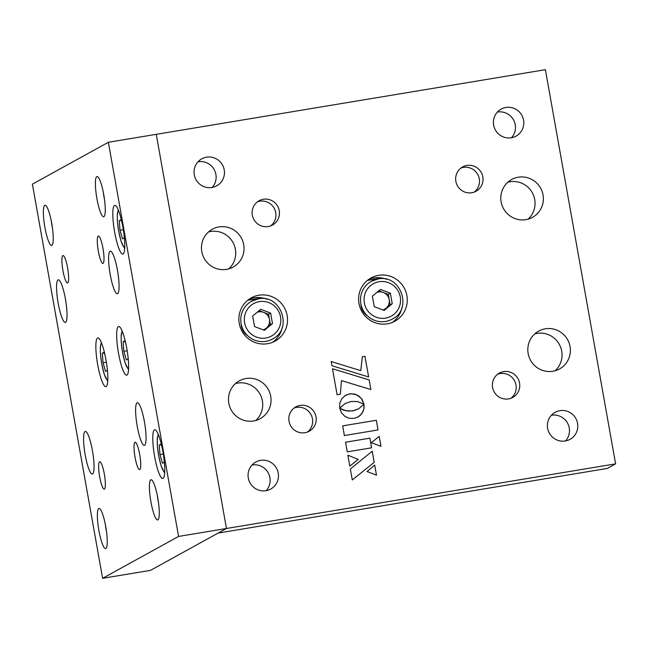 <?xml version="1.0" encoding="UTF-8"?>
<svg xmlns="http://www.w3.org/2000/svg" width="648" height="648" viewBox="0 0 648 648"><rect width="100%" height="100%" fill="white"/><g stroke="black" fill="none" stroke-linecap="round" stroke-linejoin="round"><path stroke-width="0.97" d="M92.453 450.725A21.603 3.929 -99.4 0 0 85.269 431.422A21.603 3.929 -99.4 0 0 85.172 454.742A21.603 3.929 -99.4 0 0 92.348 474.044A21.603 3.929 -99.4 0 0 92.453 450.725M104.539 199.77A20.363 3.702 80.6 0 1 104.085 197.348A20.363 3.702 80.6 0 1 103.307 192.334M96.9 198.539A20.363 3.702 80.6 0 1 96.998 176.556A20.363 3.702 80.6 0 1 103.769 194.756A20.363 3.702 80.6 0 1 103.672 216.74A20.363 3.702 80.6 0 1 96.9 198.539M106.005 360.013A24.689 4.487 -99.4 0 0 97.799 337.948A24.689 4.487 -99.4 0 0 97.678 364.597A24.689 4.487 -99.4 0 0 105.891 386.654A24.689 4.487 -99.4 0 0 106.005 360.013M162.932 451.826A24.689 4.487 -99.4 0 0 154.718 429.77A24.689 4.487 -99.4 0 0 154.605 456.419A24.689 4.487 -99.4 0 0 162.81 478.475A24.689 4.487 -99.4 0 0 162.932 451.826M52.512 228.452A20.363 3.702 80.6 0 1 52.059 226.031A20.363 3.702 80.6 0 1 51.281 221.017M44.874 227.221A20.363 3.702 80.6 0 1 44.971 205.238A20.363 3.702 80.6 0 1 51.743 223.439A20.363 3.702 80.6 0 1 51.646 245.422A20.363 3.702 80.6 0 1 44.874 227.221M158.549 502.97A20.363 3.702 80.6 0 1 158.088 500.548A20.363 3.702 80.6 0 1 157.318 495.534M150.903 501.746A20.363 3.702 80.6 0 1 151 479.755A20.363 3.702 80.6 0 1 157.772 497.956A20.363 3.702 80.6 0 1 157.675 519.939A20.363 3.702 80.6 0 1 150.903 501.746M106.523 531.652A20.363 3.702 80.6 0 1 106.061 529.23A20.363 3.702 80.6 0 1 105.292 524.216M98.877 530.429A20.363 3.702 80.6 0 1 98.974 508.437A20.363 3.702 80.6 0 1 105.746 526.638A20.363 3.702 80.6 0 1 105.648 548.621A20.363 3.702 80.6 0 1 98.877 530.429M62.929 270.548A13.883 2.527 80.6 0 1 62.994 255.555A13.883 2.527 80.6 0 1 67.611 267.964A13.883 2.527 80.6 0 1 67.546 282.949A13.883 2.527 80.6 0 1 62.929 270.548M99.654 476.717A13.883 2.527 80.6 0 1 99.719 461.732A13.883 2.527 80.6 0 1 104.336 474.142A13.883 2.527 80.6 0 1 104.271 489.127A13.883 2.527 80.6 0 1 99.654 476.717M65.448 299.125A21.603 3.929 -99.4 0 0 58.271 279.823A21.603 3.929 -99.4 0 0 58.166 303.143A21.603 3.929 -99.4 0 0 65.351 322.437A21.603 3.929 -99.4 0 0 65.448 299.125M117.474 270.443A21.603 3.929 -99.4 0 0 110.298 251.141A21.603 3.929 -99.4 0 0 110.192 274.46A21.603 3.929 -99.4 0 0 117.377 293.755A21.603 3.929 -99.4 0 0 117.474 270.443M144.48 422.042A21.603 3.929 -99.4 0 0 137.303 402.74A21.603 3.929 -99.4 0 0 137.198 426.06A21.603 3.929 -99.4 0 0 144.374 445.362A21.603 3.929 -99.4 0 0 144.48 422.042M135.035 457.221A13.883 2.527 80.6 0 1 135.1 442.228A13.883 2.527 80.6 0 1 139.717 454.637A13.883 2.527 80.6 0 1 139.652 469.622A13.883 2.527 80.6 0 1 135.035 457.221M98.31 251.043A13.883 2.527 80.6 0 1 98.375 236.05A13.883 2.527 80.6 0 1 102.992 248.459A13.883 2.527 80.6 0 1 102.927 263.453A13.883 2.527 80.6 0 1 98.31 251.043M126.814 348.535A24.689 4.487 -99.4 0 0 118.608 326.479A24.689 4.487 -99.4 0 0 118.495 353.128A24.689 4.487 -99.4 0 0 126.7 375.184A24.689 4.487 -99.4 0 0 126.814 348.535M122.958 227.464A24.689 4.487 -99.4 0 0 114.753 205.4A24.689 4.487 -99.4 0 0 114.639 232.049A24.689 4.487 -99.4 0 0 122.845 254.105A24.689 4.487 -99.4 0 0 122.958 227.464M102.611 578.316L150.506 570.361L226.468 528.485L156.257 134.322L226.468 528.485L615.6 463.846L607.273 468.439L218.141 533.069L226.468 528.485L178.573 536.439L108.362 142.277L32.4 184.154L102.611 578.316L178.573 536.439M108.362 142.277L545.389 69.684L615.6 463.846M349.815 466.09L358.231 459.4L347.879 455.204M497.664 374.22A13.883 13.624 -118.9 0 1 510.924 398.269M503.634 371.62A13.883 13.624 -118.9 0 1 512.77 397.427A13.883 13.624 -118.9 0 1 493.185 389.74A13.883 13.624 -118.9 0 1 503.634 371.62M294.119 408.029A13.883 13.624 -118.9 0 1 307.379 432.078M300.089 405.429A13.883 13.624 -118.9 0 1 309.218 431.236A13.883 13.624 -118.9 0 1 289.632 423.549A13.883 13.624 -118.9 0 1 300.089 405.429M460.939 168.043A13.883 13.624 -118.9 0 1 474.198 192.092M466.908 165.451A13.883 13.624 -118.9 0 1 476.045 191.249A13.883 13.624 -118.9 0 1 456.459 183.562A13.883 13.624 -118.9 0 1 466.908 165.451M257.394 201.852A13.883 13.624 -118.9 0 1 270.653 225.901M263.363 199.26A13.883 13.624 -118.9 0 1 272.492 225.059A13.883 13.624 -118.9 0 1 252.906 217.372A13.883 13.624 -118.9 0 1 263.363 199.26M525.876 219.648A21.603 21.198 61.1 0 0 532.518 217.339A21.603 21.198 61.1 0 0 542.125 191.468A21.603 21.198 61.1 0 0 518.311 177.204A21.603 21.198 61.1 0 0 511.661 179.504A21.603 21.198 61.1 0 0 502.054 205.376A21.603 21.198 61.1 0 0 525.876 219.648M507.765 182.282A21.603 21.198 -118.9 0 1 509.984 181.788A21.603 21.198 -118.9 0 1 532.867 193.809A21.603 21.198 -118.9 0 1 528.096 219.154M552.874 371.247A21.603 21.198 61.1 0 0 559.524 368.939A21.603 21.198 61.1 0 0 569.13 343.067A21.603 21.198 61.1 0 0 545.316 328.803A21.603 21.198 61.1 0 0 538.666 331.104A21.603 21.198 61.1 0 0 529.06 356.975A21.603 21.198 61.1 0 0 552.874 371.247M534.77 333.882A21.603 21.198 -118.9 0 1 536.99 333.388A21.603 21.198 -118.9 0 1 559.864 345.408A21.603 21.198 -118.9 0 1 555.101 370.753M211.953 187.507A15.431 15.139 61.1 0 0 223.568 167.378A15.431 15.139 61.1 0 0 201.803 158.833A15.431 15.139 61.1 0 0 211.953 187.507M198.021 161.806A15.431 15.139 -118.9 0 1 212.163 187.466M265.964 490.706A15.431 15.139 61.1 0 0 277.571 470.578A15.431 15.139 61.1 0 0 255.814 462.032A15.431 15.139 61.1 0 0 265.964 490.706M252.031 465.013A15.431 15.139 -118.9 0 1 266.174 490.666M565.299 440.988A15.431 15.139 61.1 0 0 576.906 420.86A15.431 15.139 61.1 0 0 555.15 412.314A15.431 15.139 61.1 0 0 565.299 440.988M551.367 415.287A15.431 15.139 -118.9 0 1 565.51 440.948M511.288 137.781A15.431 15.139 61.1 0 0 522.904 117.661A15.431 15.139 61.1 0 0 501.139 109.115A15.431 15.139 61.1 0 0 511.288 137.781M497.356 112.088A15.431 15.139 -118.9 0 1 511.499 137.749M253.538 420.965A21.603 21.198 61.1 0 0 260.188 418.665A21.603 21.198 61.1 0 0 269.795 392.793A21.603 21.198 61.1 0 0 245.981 378.521A21.603 21.198 61.1 0 0 239.331 380.83A21.603 21.198 61.1 0 0 229.724 406.701A21.603 21.198 61.1 0 0 253.538 420.965M235.435 383.608A21.603 21.198 -118.9 0 1 237.654 383.106A21.603 21.198 -118.9 0 1 260.528 395.126A21.603 21.198 -118.9 0 1 255.766 420.471M226.541 269.366A21.603 21.198 61.1 0 0 233.183 267.057A21.603 21.198 61.1 0 0 242.789 241.194A21.603 21.198 61.1 0 0 218.975 226.922A21.603 21.198 61.1 0 0 212.325 229.23A21.603 21.198 61.1 0 0 202.719 255.101A21.603 21.198 61.1 0 0 226.541 269.366M208.429 232A21.603 21.198 -118.9 0 1 210.649 231.506A21.603 21.198 -118.9 0 1 233.531 243.526A21.603 21.198 -118.9 0 1 228.76 268.871M387.253 323.838A24.689 24.227 61.1 0 0 394.851 321.197A24.689 24.227 61.1 0 0 405.834 291.632A24.689 24.227 61.1 0 0 378.61 275.327A24.689 24.227 61.1 0 0 371.012 277.96A24.689 24.227 61.1 0 0 360.037 307.525A24.689 24.227 61.1 0 0 387.253 323.838M392.38 322.38A24.689 24.227 61.1 0 0 402.035 307.274M386.629 279.32A24.689 24.227 61.1 0 0 373.823 277.968A24.689 24.227 61.1 0 0 368.696 279.418M267.519 343.724A24.689 24.227 61.1 0 0 275.116 341.091A24.689 24.227 61.1 0 0 286.1 311.526A24.689 24.227 61.1 0 0 258.876 295.213A24.689 24.227 61.1 0 0 251.278 297.853A24.689 24.227 61.1 0 0 240.303 327.418A24.689 24.227 61.1 0 0 267.519 343.724M272.646 342.274A24.689 24.227 61.1 0 0 282.301 327.159M266.895 299.206A24.689 24.227 61.1 0 0 254.089 297.853A24.689 24.227 61.1 0 0 248.962 299.311M360.92 304.155A13.883 13.624 61.1 0 0 367.319 315.754M380.676 291.875A13.883 13.624 61.1 0 0 378.562 291.001M241.186 324.041A13.883 13.624 61.1 0 0 247.585 335.64M260.942 311.761A13.883 13.624 61.1 0 0 258.827 310.886M360.75 370.648L331.193 361.544L331.938 365.731L368.631 376.942L364.946 356.311L362.329 356.748M368.631 376.942L364.954 356.311L362.329 356.74L360.766 370.656L331.193 361.535M340.338 394.187L341.496 380.627L370.875 389.529L369.158 379.947L332.473 368.744L337.098 394.729L340.338 394.187L341.488 380.635M357.518 417.28L360.418 415.222L363.107 411.383L364.071 407.924L363.998 404.198L358.692 408.783L352.666 410.897L346.291 410.84L339.763 408.289L341.512 412.833L344.801 416.283L349.126 418.252L354.019 418.43L358.546 416.688L361.932 413.44L363.852 409.123L363.99 404.206M358.692 408.783L354.067 410.605L348.656 411.116L343.343 410.038L339.763 408.272M370.875 389.529L369.166 379.947L332.473 368.736M371.612 447.817L369.895 438.17L345.562 442.211L347.279 451.859L371.612 447.817M379.202 436.404L371.32 442.697L380.959 446.294L379.202 436.404M367.06 471.55L376.488 475.187L374.69 465.086L367.06 471.55M350.333 469.006L352.277 479.933L374.204 462.356L372.219 451.219L350.333 469.006M358.239 459.4L347.871 455.196L349.815 466.098L358.239 459.4M351.005 401.493L357.396 401.541L363.925 404.109L362.175 399.5L358.879 396.017L354.545 394.024L349.645 393.838L345.084 395.596L341.69 398.876L339.779 403.218L339.682 408.167L345.011 403.607L351.005 401.493M378.051 429.948L376.326 420.269L342.646 425.866L344.372 435.537L378.051 429.948M363.909 404.101L361.463 398.512L356.797 394.818L350.884 393.701L346.121 395.005M339.682 408.159L345.011 403.615M371.604 447.817L369.887 438.178L345.562 442.22M380.951 446.294L379.185 436.412M378.035 429.948L376.318 420.277L342.646 425.866M352.277 479.933L374.188 462.364L372.203 451.227M376.472 475.178L374.674 465.094M381.866 277.992L367.432 280.39M262.132 297.877L247.698 300.275M257.054 312.368A9.258 9.088 -118.9 0 1 266.385 328.091A9.258 9.088 -118.9 0 1 263.145 329.824M251.626 301.182L258.309 298.866C280.932 293.747 293.39 329.014 272.484 339.017A21.603 21.198 -118.9 0 1 265.834 341.326A21.603 21.198 -118.9 0 1 242.02 327.054A21.603 21.198 -118.9 0 1 251.626 301.182A21.603 21.198 -118.9 0 1 258.277 298.874M259.111 310.643L268.539 314.215L270.41 324.721L263.955 330.132M254.526 326.56L252.655 316.054L260.707 309.307L270.621 313.073L272.492 323.571L264.449 330.318L254.526 326.56M268.539 314.215L270.621 313.073M270.41 324.721L272.492 323.571M376.788 292.483A9.258 9.088 -118.9 0 1 386.119 308.205A9.258 9.088 -118.9 0 1 382.879 309.938M371.361 281.297L378.043 278.98C400.666 273.861 413.124 309.128 392.218 319.132A21.603 21.198 -118.9 0 1 385.568 321.44A21.603 21.198 -118.9 0 1 361.754 307.168A21.603 21.198 -118.9 0 1 371.361 281.297A21.603 21.198 -118.9 0 1 378.011 278.988M378.845 290.758L388.274 294.33L390.145 304.835L383.689 310.246M374.261 306.666L372.389 296.168L380.441 289.421L390.355 293.18L392.226 303.685L384.183 310.433L374.261 306.666M388.274 294.33L390.355 293.18M390.145 304.835L392.226 303.685M124.124 235.354L124.311 237.857L122.513 238.853L119.993 230.251L119.273 220.66L121.071 219.664L122.18 223.447M123.339 229.692L119.993 230.251M121.265 220.328L119.273 220.66M127.98 356.424L128.166 358.935L126.368 359.924L123.849 351.329L123.128 341.731L124.926 340.743L126.036 344.525M127.194 350.771L123.849 351.329M125.121 341.399L123.128 341.731M107.171 367.902L107.357 370.405L105.559 371.401L103.032 362.799L102.319 353.209L104.117 352.212L105.227 355.995M106.385 362.24L103.032 362.799M104.312 352.877L102.319 353.209M164.09 459.724L164.284 462.226L162.478 463.223L159.959 454.621L159.238 445.03L161.036 444.034L162.146 447.817M163.304 454.062L159.959 454.621M161.231 444.698L159.238 445.03M259.338 301.62A18.517 18.168 61.1 0 0 244.612 322.793A18.517 18.168 61.1 0 0 265.818 338.005A18.517 18.168 61.1 0 0 280.535 316.832A18.517 18.168 61.1 0 0 259.338 301.62M379.072 281.734A18.517 18.168 61.1 0 0 364.346 302.908A18.517 18.168 61.1 0 0 385.552 318.119A18.517 18.168 61.1 0 0 400.27 296.946A18.517 18.168 61.1 0 0 379.072 281.734M118.697 211.005A18.517 3.37 -99.4 0 0 118.673 230.98A18.517 3.37 -99.4 0 0 124.764 247.528M122.553 332.084A18.517 3.37 -99.4 0 0 122.529 352.058A18.517 3.37 -99.4 0 0 128.62 368.607M101.744 343.553A18.517 3.37 -99.4 0 0 101.712 363.528A18.517 3.37 -99.4 0 0 107.811 380.076M158.663 435.375A18.517 3.37 -99.4 0 0 158.638 455.35A18.517 3.37 -99.4 0 0 164.73 471.898M118.236 209.871L117.312 213.986L117.329 220.539L118.624 231.02L121.16 241.566L124.7 248.751M122.091 330.95L121.16 335.065L121.184 341.609L122.48 352.099L125.007 362.645L128.555 369.83M101.282 342.419L100.351 346.534L100.367 353.087L101.671 363.569L104.198 374.115L107.738 381.299M158.201 434.241L157.278 438.356L157.294 444.909L158.59 455.39L161.125 465.936L164.665 473.121"/></g></svg>

